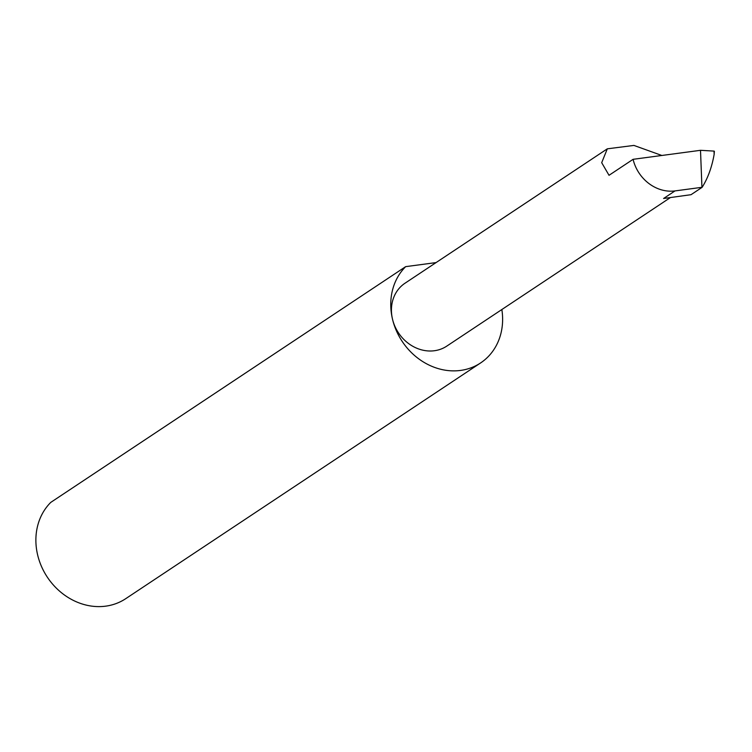 <?xml version="1.0" encoding="UTF-8"?>
<svg xmlns="http://www.w3.org/2000/svg" width="752" height="752" viewBox="0 0 752 752"><rect width="100%" height="100%" fill="white"/><g stroke="black" fill="none" stroke-linecap="round" stroke-linejoin="round"><path stroke-width="1.13" d="M661.845 155.476L633.908 145.418L607.306 148.83L601.694 162.695L609.026 175.301L633.09 159.321A37.75 32.891 56.4 0 0 674.995 190.914L701.936 187.314L700.507 150.306L714.024 151.105L714.146 154.348C711.89 167.198 707.876 178.186 702.124 187.323L701.936 187.314M670.389 197.579L446.763 346.127A37.75 32.891 -123.6 0 1 392.497 319.139A61.288 53.392 56.4 0 0 480.603 362.943L125.725 598.677A61.288 53.392 56.4 0 1 37.619 554.873A61.288 53.392 56.4 0 1 50.779 502.383L405.657 266.65A61.288 53.392 56.4 0 0 392.497 319.139A37.75 32.891 -123.6 0 1 404.99 283.231L607.306 148.83M480.603 362.943A61.288 53.392 56.4 0 0 501.847 309.542M702.124 187.323L691.032 194.693L663.593 198.49L674.995 190.914M633.09 159.321L700.507 150.306M714.372 151.246L714.146 154.348M405.657 266.65L436.057 262.589"/></g></svg>
